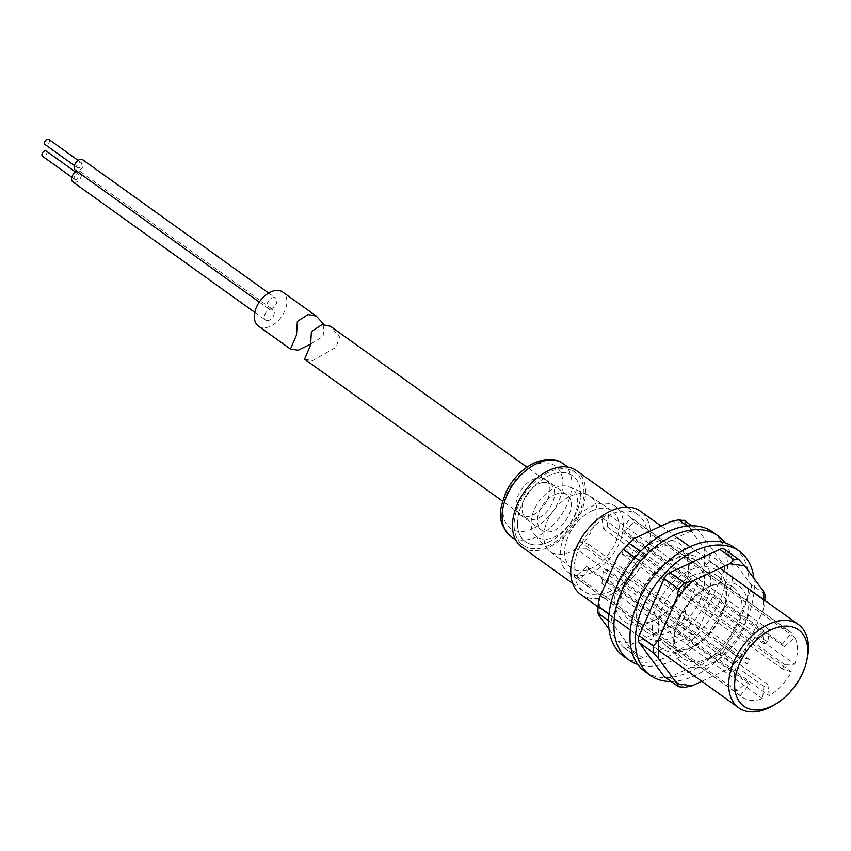 <?xml version="1.0" encoding="UTF-8"?>
<svg xmlns="http://www.w3.org/2000/svg" width="851" height="851" viewBox="0 0 851 851"><rect width="100%" height="100%" fill="white"/><g stroke="black" fill="none" stroke-linecap="round" stroke-linejoin="round"><path stroke-width="0.64" stroke-dasharray="4.25 3.19" d="M521.663 546.885A46.954 29.859 125.6 0 0 562 538.545A46.954 29.859 125.6 0 0 585.594 491.74A46.954 29.859 125.6 0 0 576.382 470.571M647.175 535.896A46.954 29.859 125.6 0 0 637.963 514.717A46.954 29.859 125.6 0 0 597.625 523.067A46.954 29.859 125.6 0 0 574.031 569.862A46.954 29.859 125.6 0 0 583.243 591.041A46.954 29.859 125.6 0 0 623.57 582.69A46.954 29.859 125.6 0 0 647.175 535.896M580.754 594.509A51.22 32.572 125.6 0 0 624.751 585.403A51.22 32.572 125.6 0 0 650.494 534.354A51.22 32.572 125.6 0 0 640.452 511.249M794.728 664.28A40.55 25.785 125.6 0 0 797.461 649.547A40.55 25.785 125.6 0 0 794.738 637.346L784.441 646.771L782.452 644.079L791.441 632.878A40.55 25.785 125.6 0 0 789.505 631.261A40.55 25.785 125.6 0 0 769.198 629.751L767.879 642.026L763.89 643.877L762.581 632.814A40.55 25.785 125.6 0 0 740.338 656.621L749.316 659.472L747.316 664.014L737.03 664.152A40.55 25.785 125.6 0 0 734.296 678.885A40.55 25.785 125.6 0 0 737.019 691.086L747.316 681.662L749.305 684.353L740.317 695.554A40.55 25.785 125.6 0 0 742.242 697.171A40.55 25.785 125.6 0 0 762.56 698.682L763.879 686.406L767.868 684.555L769.166 695.618A40.55 25.785 125.6 0 0 791.419 671.811L782.441 668.96L784.441 664.418L794.728 664.28L634.101 549.108A40.55 25.785 -54.4 0 1 630.793 556.639L791.419 671.811M608.539 580.446A40.55 25.785 -54.4 0 1 601.934 583.509L603.242 571.234L607.231 569.383L608.539 580.446L769.166 695.618M601.934 583.509L762.56 698.682M579.691 580.371A40.55 25.785 -54.4 0 1 576.382 575.914L586.679 566.479L588.679 569.181L579.691 580.371L740.317 695.554M576.382 575.914L737.019 691.086M517.44 523.397A40.55 25.785 125.6 0 0 525.397 541.683A40.55 25.785 125.6 0 0 560.224 534.481A40.55 25.785 125.6 0 0 580.616 494.059A40.55 25.785 125.6 0 0 572.659 475.773A40.55 25.785 125.6 0 0 537.821 482.974A40.55 25.785 125.6 0 0 517.44 523.397M576.393 548.98A40.55 25.785 -54.4 0 1 579.701 541.438L588.679 544.289L586.69 548.842L576.393 548.98L737.03 664.152M579.701 541.438L740.338 656.621M601.955 517.642A40.55 25.785 -54.4 0 1 608.561 514.568L607.252 526.843L603.263 528.705L601.955 517.642L762.581 632.814M608.561 514.568L769.198 629.751M630.804 517.706A40.55 25.785 -54.4 0 1 634.112 522.174L623.815 531.598L621.815 528.896L630.804 517.706L791.441 632.878M634.112 522.174L794.738 637.346M773.463 705.362A51.22 32.572 125.6 0 0 807.28 658.195M603.263 528.705L763.89 643.877M607.252 526.843L767.879 642.026M586.69 548.842L747.316 664.014M588.679 544.289L749.316 659.472M588.679 569.181L749.305 684.353M586.679 566.479L747.316 681.662M607.231 569.383L767.868 684.555M603.242 571.234L763.879 686.406M630.793 556.639L621.804 553.788L623.804 549.235L784.441 664.418M621.804 553.788L782.441 668.96M623.804 549.235L634.101 549.108M621.815 528.896L782.452 644.079M623.815 531.598L784.441 646.771M46.284 151.074A3.202 2.032 -54.4 0 1 46.539 154.052A3.202 2.032 -54.4 0 1 43.784 156.499A3.202 2.032 -54.4 0 1 42.55 156.276M75.909 179.529A3.202 2.032 -54.4 0 1 74.675 179.306A3.202 2.032 -54.4 0 1 74.42 176.327A3.202 2.032 -54.4 0 1 77.164 173.891A3.202 2.032 -54.4 0 1 78.409 174.104A3.202 2.032 -54.4 0 1 78.664 177.082A3.202 2.032 -54.4 0 1 75.909 179.529M48.879 139.404A3.202 2.032 -54.4 0 1 49.135 142.383A3.202 2.032 -54.4 0 1 46.38 144.83A3.202 2.032 -54.4 0 1 45.146 144.617M78.505 167.87A3.202 2.032 -54.4 0 1 77.271 167.647A3.202 2.032 -54.4 0 1 77.016 164.668A3.202 2.032 -54.4 0 1 79.76 162.222A3.202 2.032 -54.4 0 1 81.005 162.445A3.202 2.032 -54.4 0 1 81.26 165.424A3.202 2.032 -54.4 0 1 78.505 167.87M82.866 159.839A6.404 4.074 -54.4 0 1 83.387 165.796A6.404 4.074 -54.4 0 1 77.877 170.689A6.404 4.074 -54.4 0 1 75.409 170.253M270.639 308.902A6.404 4.074 -54.4 0 1 268.161 308.456A6.404 4.074 -54.4 0 1 267.639 302.499A6.404 4.074 -54.4 0 1 273.15 297.616A6.404 4.074 -54.4 0 1 275.628 298.052A6.404 4.074 -54.4 0 1 276.149 304.009A6.404 4.074 -54.4 0 1 270.639 308.902M76.909 171.328A6.404 4.074 -54.4 0 1 77.803 171.062A6.404 4.074 -54.4 0 1 80.271 171.508A6.404 4.074 -54.4 0 1 80.792 177.465A6.404 4.074 -54.4 0 1 75.282 182.348A6.404 4.074 -54.4 0 1 72.814 181.912M268.044 320.561A6.404 4.074 -54.4 0 1 265.565 320.125A6.404 4.074 -54.4 0 1 265.044 314.168A6.404 4.074 -54.4 0 1 270.554 309.275A6.404 4.074 -54.4 0 1 273.033 309.721A6.404 4.074 -54.4 0 1 273.554 315.678A6.404 4.074 -54.4 0 1 268.044 320.561M258.406 326.093A20.913 13.308 125.6 0 0 266.491 327.529A20.913 13.308 125.6 0 0 284.489 311.551A20.913 13.308 125.6 0 0 282.787 292.095M323.859 324.38L323.178 336.305L310.647 344.102M542.417 482.613A20.913 13.308 125.6 0 0 524.429 498.58A20.913 13.308 125.6 0 0 526.131 518.046A20.913 13.308 125.6 0 0 534.215 519.482A20.913 13.308 125.6 0 0 552.203 503.515A20.913 13.308 125.6 0 0 550.501 484.049A20.913 13.308 125.6 0 0 542.417 482.613M304.584 359.196L312.647 360.611L336.145 347.176L339.581 336.922L330.39 326.22M591.849 572.563A40.55 25.785 -54.4 0 1 568.234 572.393A40.55 25.785 -54.4 0 1 563.054 539.247A40.55 25.785 -54.4 0 1 591.87 506.324A40.55 25.785 -54.4 0 1 615.496 506.483A40.55 25.785 -54.4 0 1 620.666 539.64A40.55 25.785 -54.4 0 1 591.849 572.563M549.012 541.842A40.55 25.785 -54.4 0 1 525.397 541.683A40.55 25.785 -54.4 0 1 520.216 508.536A40.55 25.785 -54.4 0 1 549.033 475.613A40.55 25.785 -54.4 0 1 572.659 475.773A40.55 25.785 -54.4 0 1 577.829 508.919A40.55 25.785 -54.4 0 1 549.012 541.842M591.87 510.855A35.008 22.264 -54.4 0 1 611.88 510.738A35.008 22.264 -54.4 0 1 616.837 539.289A35.008 22.264 -54.4 0 1 591.849 568.032A35.008 22.264 -54.4 0 1 571.095 567.617A35.008 22.264 -54.4 0 1 567.117 538.949A35.008 22.264 -54.4 0 1 591.87 510.855M570.457 496.197A34.146 21.722 -54.4 0 1 587.733 494.856A34.146 21.722 -54.4 0 1 589.977 496.08A34.146 21.722 -54.4 0 1 594.806 523.939A34.146 21.722 -54.4 0 1 570.436 551.969A34.146 21.722 -54.4 0 1 550.182 551.576A34.146 21.722 -54.4 0 1 548.31 549.842A34.146 21.722 -54.4 0 1 546.991 521.823A34.146 21.722 -54.4 0 1 570.457 496.197M554.384 488.166A29.881 18.999 -54.4 0 1 569.51 486.995A29.881 18.999 -54.4 0 1 576.212 510.877A29.881 18.999 -54.4 0 1 554.373 536.97A29.881 18.999 -54.4 0 1 535.013 535.098A29.881 18.999 -54.4 0 1 533.864 510.589A29.881 18.999 -54.4 0 1 554.384 488.166M532.971 479.432A21.775 13.85 -54.4 0 1 545.651 479.517A21.775 13.85 -54.4 0 1 548.427 497.314A21.775 13.85 -54.4 0 1 532.96 514.993A21.775 13.85 -54.4 0 1 520.28 514.898A21.775 13.85 -54.4 0 1 517.504 497.101A21.775 13.85 -54.4 0 1 532.971 479.432M554.384 494.793A21.775 13.85 -54.4 0 1 567.064 494.878A21.775 13.85 -54.4 0 1 569.84 512.674A21.775 13.85 -54.4 0 1 554.373 530.343A21.775 13.85 -54.4 0 1 541.693 530.258A21.775 13.85 -54.4 0 1 538.917 512.462A21.775 13.85 -54.4 0 1 554.384 494.793M549.012 545.331A44.826 28.509 -54.4 0 1 522.908 545.151A44.826 28.509 -54.4 0 1 517.185 508.515A44.826 28.509 -54.4 0 1 549.044 472.124A44.826 28.509 -54.4 0 1 575.148 472.305A44.826 28.509 -54.4 0 1 580.861 508.941A44.826 28.509 -54.4 0 1 549.012 545.331M710.883 585.743A47.805 30.402 -54.4 0 1 748.125 607.476A47.805 30.402 -54.4 0 1 710.883 663.823A47.805 30.402 -54.4 0 1 674.737 632.187A47.805 30.402 -54.4 0 1 706.298 588.169A47.805 30.402 -54.4 0 1 710.883 585.743M708.202 658.419A43.539 27.689 125.6 0 0 739.136 623.07A43.539 27.689 125.6 0 0 733.573 587.477A43.539 27.689 125.6 0 0 708.202 587.307A43.539 27.689 125.6 0 0 704.032 589.52A43.539 27.689 125.6 0 0 675.29 629.612A43.539 27.689 125.6 0 0 682.832 658.248A43.539 27.689 125.6 0 0 708.202 658.419M689.47 648.462A47.805 30.402 125.6 0 0 694.044 646.037A47.805 30.402 125.6 0 0 725.605 602.019A47.805 30.402 125.6 0 0 689.47 570.393A47.805 30.402 125.6 0 0 652.228 626.74A47.805 30.402 125.6 0 0 689.47 648.462M692.14 575.797A43.539 27.689 -54.4 0 1 717.51 575.957A43.539 27.689 -54.4 0 1 725.063 604.604A43.539 27.689 -54.4 0 1 696.32 644.686A43.539 27.689 -54.4 0 1 692.14 646.898A43.539 27.689 -54.4 0 1 666.769 646.728A43.539 27.689 -54.4 0 1 661.216 611.146A43.539 27.689 -54.4 0 1 692.14 575.797M671.024 681.513A76.409 48.592 125.6 0 0 694.82 675.651A76.409 48.592 125.6 0 0 753.912 578.34M644.941 671.524A76.409 48.592 125.6 0 0 689.47 671.811A76.409 48.592 125.6 0 0 743.742 609.784A76.409 48.592 125.6 0 0 733.987 547.331M701.788 681.289L729.701 668.312L744.668 652.302L763.485 609.39L763.485 599.476M724.754 549.416A8.542 5.425 -54.4 0 1 725.531 550.193L739.945 560.532M764.9 594.243L750.486 583.903L725.531 550.193M750.486 583.903A8.542 5.425 -54.4 0 1 750.486 590.871L764.9 601.21L765.006 600.572M729.701 668.312L739.945 658.121L725.531 647.781L750.486 590.871M725.531 647.781A8.542 5.425 -54.4 0 1 719.776 653.951L734.19 664.28M684.278 687.48L669.865 677.151L719.776 653.951M669.865 677.151A8.542 5.425 -54.4 0 1 664.886 677.119M763.485 609.39L764.9 601.21M739.945 658.121L744.668 652.302M684.236 587.073A47.805 30.402 125.6 0 0 688.129 575.138A47.805 30.402 125.6 0 0 665.908 539.874A47.805 30.402 125.6 0 0 619.73 578.02A47.805 30.402 125.6 0 0 620.943 618.549A47.805 30.402 125.6 0 0 656.568 619.166A47.805 30.402 125.6 0 0 684.236 587.073M625.294 580.35A43.539 27.689 -54.4 0 1 680.034 549.086A43.539 27.689 -54.4 0 1 687.576 577.723A43.539 27.689 -54.4 0 1 684.034 588.594A43.539 27.689 -54.4 0 1 658.834 617.815A43.539 27.689 -54.4 0 1 629.293 619.858A43.539 27.689 -54.4 0 1 625.294 580.35M641.154 593.381A47.805 30.402 -54.4 0 1 668.822 561.298A47.805 30.402 -54.4 0 1 704.447 561.915A47.805 30.402 -54.4 0 1 705.649 602.434A47.805 30.402 -54.4 0 1 659.472 640.59A47.805 30.402 -54.4 0 1 637.261 605.316A47.805 30.402 -54.4 0 1 641.154 593.381M700.096 600.115A43.539 27.689 125.6 0 0 696.097 560.607A43.539 27.689 125.6 0 0 666.556 562.649A43.539 27.689 125.6 0 0 641.356 591.87A43.539 27.689 125.6 0 0 637.803 602.731A43.539 27.689 125.6 0 0 645.356 631.378A43.539 27.689 125.6 0 0 700.096 600.115M712.574 531.971A76.409 48.592 -54.4 0 1 719.584 601.306A76.409 48.592 -54.4 0 1 623.517 656.164M725.031 542.864A76.409 48.592 -54.4 0 1 724.946 605.146A76.409 48.592 -54.4 0 1 637.835 664.471M670.801 521.525L685.768 523.62L704.585 549.044L704.585 567.149L685.768 610.071L670.801 626.081L633.165 643.579L618.198 641.484L608.954 628.995M599.381 616.06L599.381 597.945M618.198 555.033L633.165 539.023M685.768 610.071L684.342 618.252L678.587 624.411L693.001 634.75L643.09 657.951L628.676 647.611L623.996 647.792L618.198 641.484M693.001 634.75A8.542 5.425 125.6 0 0 698.756 628.591L684.342 618.252M704.585 549.044L709.298 554.363L709.298 561.341L723.712 571.681L698.756 628.591M723.712 571.681A8.542 5.425 125.6 0 0 723.712 564.702L709.298 554.363M683.853 520.089L698.756 530.992L723.712 564.702M698.756 530.992A8.542 5.425 125.6 0 0 697.98 530.216A8.542 5.425 125.6 0 0 693.001 530.184L687.289 526.088M640.526 551.544L643.09 553.384L693.001 530.184M643.09 553.384A8.542 5.425 125.6 0 0 637.335 559.554L634.825 557.756M608.965 614.018L612.38 616.464L637.335 559.554M612.38 616.464A8.542 5.425 125.6 0 0 612.38 623.432L608.539 620.677M622.921 646.803L637.335 657.142L612.38 623.432M637.335 657.142A8.542 5.425 125.6 0 0 638.122 657.919A8.542 5.425 125.6 0 0 643.09 657.951M678.587 624.411L670.801 626.081M633.165 643.579L628.676 647.611M684.342 520.663L685.768 523.62M709.298 561.341L704.585 567.149M563.096 463.667A44.826 28.509 -54.4 0 1 568.819 500.303A44.826 28.509 -54.4 0 1 536.96 536.694A44.826 28.509 -54.4 0 1 510.855 536.513M532.949 528.588A38.423 24.434 -54.4 0 1 503.037 511.111A38.423 24.434 -54.4 0 1 532.971 465.837A38.423 24.434 -54.4 0 1 562.883 483.315A38.423 24.434 -54.4 0 1 532.949 528.588M627.389 507.132L637.963 514.717M661.078 526.046L677.141 537.566M690.001 546.789L719.978 568.277M568.234 572.393L742.242 697.171M615.496 506.483L789.505 631.261M597.859 606.763L614.252 618.517M630.314 630.038L658.28 650.09M572.67 583.456L583.243 591.041M71.814 177.253L74.675 179.306M74.409 165.594L77.271 167.647M259.268 302.084L268.161 308.456M254.768 312.381L265.565 320.125M80.271 171.508L273.033 309.721M268.639 293.042L275.628 298.052M78.132 160.392L81.005 162.445M75.537 172.051L78.409 174.104M526.131 518.046L502.558 501.154M550.501 484.049L526.939 467.156M589.977 496.08L611.88 510.738M569.51 486.995L587.733 494.856M567.064 494.878L545.651 479.517M522.908 545.151L515.674 539.97M575.148 472.305L567.915 467.114M541.693 530.258L520.28 514.898M535.013 535.098L548.31 549.842M550.182 551.576L571.095 567.617M725.063 604.604L725.605 602.019M696.32 644.686L694.044 646.037M733.573 587.477L717.51 575.957M682.832 658.248L666.769 646.728M675.29 629.612L674.737 632.187M704.032 589.52L706.298 588.169M687.576 577.723L688.129 575.138M666.556 562.649L668.822 561.298M680.034 549.086L696.097 560.607M629.293 619.858L645.356 631.378M691.842 525.822L697.98 530.216M623.996 647.792L638.122 657.919M637.803 602.731L637.261 605.316M658.834 617.815L656.568 619.166"/><path stroke-width="1.28" d="M807.801 651.068A46.954 29.859 125.6 0 0 771.251 629.708A46.954 29.859 125.6 0 0 734.658 685.044A46.954 29.859 125.6 0 0 775.729 704.011A46.954 29.859 125.6 0 0 806.727 660.78A46.954 29.859 125.6 0 0 807.801 651.068M806.727 660.78L807.28 658.195A51.22 32.572 125.6 0 0 808.45 647.611A51.22 32.572 125.6 0 0 798.398 624.506A51.22 32.572 125.6 0 0 754.401 633.612A51.22 32.572 125.6 0 0 728.658 684.661A51.22 32.572 125.6 0 0 738.711 707.766A51.22 32.572 125.6 0 0 773.463 705.362L775.729 704.011M627.389 507.132L576.382 470.571A46.954 29.859 125.6 0 0 536.056 478.911A46.954 29.859 125.6 0 0 512.451 525.716A46.954 29.859 125.6 0 0 521.663 546.885L572.67 583.456M661.078 526.046L640.452 511.249A51.22 32.572 125.6 0 0 596.455 520.355A51.22 32.572 125.6 0 0 570.702 571.404A51.22 32.572 125.6 0 0 580.754 594.509L597.859 606.763M71.814 177.253L42.55 156.276A3.202 2.032 -54.4 0 1 42.295 153.297A3.202 2.032 -54.4 0 1 45.039 150.85A3.202 2.032 -54.4 0 1 46.284 151.074L75.537 172.051M74.409 165.594L45.146 144.617A3.202 2.032 -54.4 0 1 44.88 141.628A3.202 2.032 -54.4 0 1 47.635 139.192A3.202 2.032 -54.4 0 1 48.879 139.404L78.132 160.392M259.268 302.084L75.409 170.253A6.404 4.074 -54.4 0 1 74.888 164.286A6.404 4.074 -54.4 0 1 80.388 159.403A6.404 4.074 -54.4 0 1 82.866 159.839L268.639 293.042M254.768 312.381L72.814 181.912A6.404 4.074 -54.4 0 1 72.069 176.465A6.404 4.074 -54.4 0 1 76.909 171.328M310.647 344.102L298.158 350.229L290.457 349.07L296.488 335.028L297.361 321.476L308.009 314.54L316.338 316.147L323.859 324.38M316.338 316.147L282.787 292.095A20.913 13.308 125.6 0 0 274.703 290.648A20.913 13.308 125.6 0 0 256.704 306.626A20.913 13.308 125.6 0 0 258.406 326.093L290.457 349.07M526.939 467.156L330.39 326.22L322.061 324.614L311.423 331.528L310.541 345.102L304.584 359.196L502.558 501.154M753.912 578.34A76.409 48.592 125.6 0 0 739.349 551.171A76.409 48.592 125.6 0 0 694.82 550.874A76.409 48.592 125.6 0 0 640.537 612.911A76.409 48.592 125.6 0 0 650.292 675.364A76.409 48.592 125.6 0 0 671.024 681.513M739.349 551.171L733.987 547.331A76.409 48.592 125.6 0 0 689.47 547.033A76.409 48.592 125.6 0 0 635.186 609.071A76.409 48.592 125.6 0 0 644.941 671.524L650.292 675.364M763.485 599.476L763.485 591.275L744.668 565.851L729.701 563.756L692.065 581.254L677.098 597.264L658.28 640.186L658.28 658.291L677.098 683.715L692.065 685.81L701.788 681.289M692.065 581.254L684.278 582.924L678.524 589.083L664.11 578.744L639.154 635.654L653.568 645.994L653.568 652.962L658.28 658.291M664.11 578.744A8.542 5.425 -54.4 0 1 669.865 572.585L684.278 582.924M744.668 565.851L738.87 559.543L734.19 559.724L719.776 549.384L669.865 572.585M719.776 549.384A8.542 5.425 -54.4 0 1 724.754 549.416L738.87 559.543M664.886 677.119A8.542 5.425 -54.4 0 1 664.11 676.343L678.524 686.672L664.886 677.119M653.568 652.962L639.154 642.633L664.11 676.343M639.154 642.633A8.542 5.425 -54.4 0 1 639.154 635.654M678.524 589.083L677.098 597.264M658.28 640.186L653.568 645.994M677.098 683.715L678.524 686.672L684.278 687.48L692.065 685.81M764.9 601.21L764.9 594.243L763.485 591.275M734.19 559.724L729.701 563.756M637.835 664.471A76.409 48.592 -54.4 0 1 628.878 660.004L623.517 656.164A76.409 48.592 -54.4 0 1 616.507 586.839A76.409 48.592 -54.4 0 1 712.574 531.971L717.925 535.811A76.409 48.592 -54.4 0 1 725.031 542.864M628.878 660.004A76.409 48.592 -54.4 0 1 621.858 590.679A76.409 48.592 -54.4 0 1 717.925 535.811M608.954 628.995L599.381 616.06L597.966 613.092L597.966 606.125L599.381 597.945L618.198 555.033L633.165 539.023L670.801 521.525L678.587 519.855L684.342 520.663M515.674 539.97L510.855 536.513A44.826 28.509 -54.4 0 1 505.143 499.877A44.826 28.509 -54.4 0 1 536.992 463.487A44.826 28.509 -54.4 0 1 563.096 463.667L567.915 467.114M608.539 620.677L597.966 613.092M634.825 557.756L622.921 549.214M597.966 606.125L608.965 614.018M687.289 526.088L678.587 519.855M628.676 543.055L640.526 551.544M677.141 537.566L690.001 546.789M719.978 568.277L798.398 624.506M614.252 618.517L630.314 630.038M658.28 650.09L738.711 707.766M510.855 536.513C494.665 520.429 500.494 507.653 506.292 491.527C512.983 478.358 522.323 468.816 534.29 462.912C546.331 458.008 555.937 458.253 563.096 463.667M683.853 520.089L691.842 525.822"/></g></svg>
